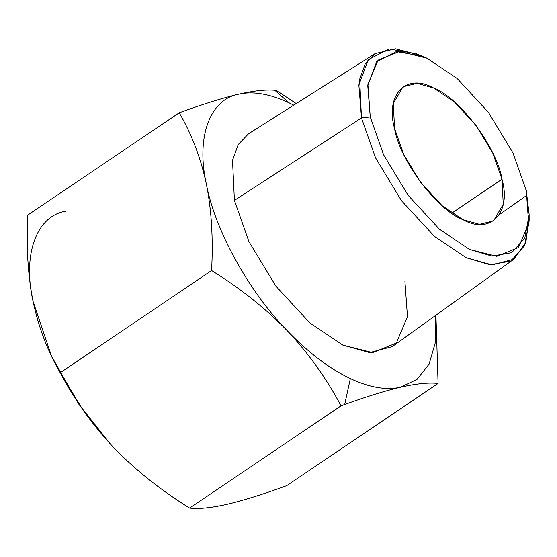 <?xml version="1.0" encoding="UTF-8"?>
<svg xmlns="http://www.w3.org/2000/svg" width="557" height="557" viewBox="0 0 557 557"><rect width="100%" height="100%" fill="white"/><g stroke="black" fill="none" stroke-linecap="round" stroke-linejoin="round"><path stroke-width="0.84" d="M109.388 442.975L113.92 447.821C135.532 470.101 160.771 490.181 189.624 508.068L341.016 405.844C326.2 377.98 308.293 352.957 287.294 330.767C308.265 352.56 329.278 368.504 350.332 378.593L344.706 404.514L350.332 378.593C369.451 387.54 386.182 390.415 400.539 387.226C386.182 390.415 369.451 387.54 350.332 378.593C329.278 368.504 308.265 352.56 287.294 330.767C308.293 352.957 326.2 377.98 341.016 405.844L344.706 404.514C366.798 396.528 385.409 390.763 400.539 387.226L417.04 379.373L429.092 364.118L435.442 342.193L435.678 315.394L435.442 342.193L429.092 364.118L417.04 379.373L400.539 387.226C416.26 383.655 428.779 382.394 438.087 383.439L286.695 485.655C263.266 494.24 243.423 500.444 227.172 504.28C212.113 507.692 200.109 508.994 191.155 508.193L189.624 508.068L341.016 405.844L344.706 404.514C366.798 396.528 385.409 390.763 400.539 387.226C416.26 383.655 428.779 382.394 438.087 383.439L435.929 315.213L438.087 383.439L286.695 485.655C263.266 494.24 243.423 500.444 227.172 504.28C212.113 507.692 200.109 508.994 191.155 508.193L189.624 508.068C160.771 490.181 135.532 470.101 113.92 447.821C92.685 425.297 74.777 400.267 60.198 372.744C47.63 351.098 38.579 327.279 33.037 301.295C27.864 275.061 26.137 246.298 27.85 215.009L179.243 112.793C191.935 134.759 200.986 158.571 206.403 184.242C211.556 210.086 213.282 238.849 211.59 270.521C240.791 288.679 266.023 308.759 287.294 330.767C249.244 292.209 214.717 229.665 206.403 184.242C211.556 210.086 213.282 238.849 211.59 270.521C240.791 288.679 266.023 308.759 287.294 330.767C249.244 292.209 214.717 229.665 206.403 184.242C195.855 137.704 209.669 99.257 238.765 94.168C222.779 97.921 202.936 104.131 179.243 112.793C191.935 134.759 200.986 158.571 206.403 184.242C195.855 137.704 209.669 99.257 238.765 94.168C222.779 97.921 202.936 104.131 179.243 112.793L27.85 215.009C26.137 246.298 27.864 275.061 33.037 301.295C22.489 254.758 36.302 216.311 65.399 211.228C36.302 216.311 22.489 254.758 33.037 301.295L51.516 356.09L60.198 372.744L211.59 270.521L60.198 372.744L82.666 409.465L109.388 442.975L78.795 404.173L51.857 356.807M296.233 103.581L276.314 90.387L274.782 90.262C265.682 89.475 253.672 90.777 238.765 94.168C253.122 90.979 269.853 93.855 288.972 102.808L293.727 105.162L288.972 102.808L274.782 90.262C265.682 89.475 253.672 90.777 238.765 94.168C253.122 90.979 269.853 93.855 288.972 102.808L274.782 90.262L276.314 90.387L296.233 103.581M451.762 213.171L501.996 179.25L492.841 153.238L475.908 125.276L454.435 102.008L433.638 88.034L417.096 83.362L402.996 86.781L393.312 103.518L394.558 128.451C384.915 94.753 406.401 72.528 433.638 88.034C459.56 97.663 497.157 147.821 501.996 179.25C511.646 212.948 490.153 235.172 462.923 219.66C437.001 210.038 399.404 159.873 394.558 128.451L403.721 154.456L420.646 182.424L442.119 205.693L462.923 219.66L479.466 224.339L493.565 220.913L503.25 204.175L501.996 179.25L451.762 213.171M526.302 190.738L528.656 223.336L518.49 247.524L496.774 256.304L469.551 249.439L439.334 229.143L408.149 195.354L383.564 154.735L370.259 116.956L367.905 84.365L378.071 60.17L399.787 51.39L427.01 58.262L457.227 78.551L488.412 112.347L512.997 152.966L526.302 190.738L529.15 214.689L524.798 238.02L511.751 252.648L492.061 256.109L469.551 249.439L439.334 229.143L408.149 195.354L383.564 154.735L370.259 116.956L367.759 85.708L376.636 61.771L396.396 51.585L422.074 56.104L427.01 58.262L457.227 78.551L488.412 112.347L512.997 152.966L526.302 190.738M529.15 214.689L529.143 221.066L524.548 245.686L510.783 261.122L490.007 264.777L466.251 257.731L434.369 236.321L401.458 200.666L375.515 157.798L361.479 117.938L370.259 116.956L361.479 117.938L358.84 84.963L368.205 59.703L389.058 48.96L416.149 53.723L422.074 56.104M375.119 53.618L248.533 133.791L238.25 144.507L232.52 160.298L234.406 200.388L361.479 117.938L359.655 79.219L365.19 63.971L375.119 53.618L395.442 48.807L419.17 54.997M234.406 200.388L248.944 241.661L275.806 286.04L309.88 322.963L342.889 345.131L369.632 352.581L392.232 346.621L513.902 259.172L492.082 264.923L466.251 257.731L434.369 236.321L401.458 200.666L375.515 157.798L361.479 117.938L234.406 200.388L248.944 241.661L275.806 286.04L309.88 322.963L342.889 345.131L372.633 352.637L396.361 343.042L407.466 316.613L404.897 281.007M526.135 195.799L499.58 214.466L526.135 195.799M529.087 217.794L525.836 242.476L513.902 259.172M110.363 444.033L78.586 403.867L52.483 358.095"/></g></svg>
